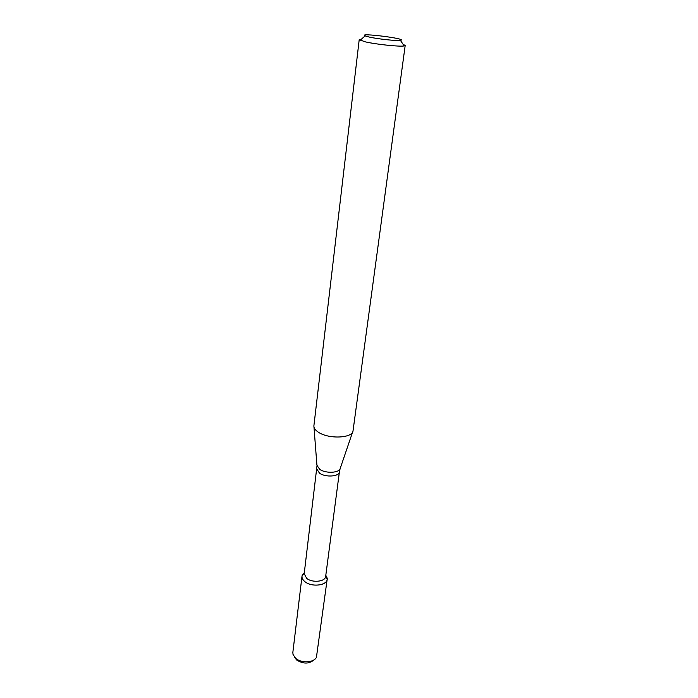 <?xml version="1.0" encoding="UTF-8"?>
<svg xmlns="http://www.w3.org/2000/svg" width="698" height="698" viewBox="0 0 698 698"><rect width="100%" height="100%" fill="white"/><g stroke="black" fill="none" stroke-linecap="round" stroke-linejoin="round"><path stroke-width="1.05" d="M327.161 579.375L325.8 575.318L327.118 577.979C329.116 585.046 312.128 587.925 304.86 581.635C302.234 579.445 301.414 577.185 302.391 574.855L304.337 572.613L302.007 576.199L292.855 652.368L293.012 654.419L295.533 658.188C300.986 663.37 313.742 662.838 316.421 657.376L327.161 579.375C326.891 585.683 311.43 587.306 304.86 581.635C302.775 579.933 301.815 578.119 302.007 576.199M316.866 469.082L319.527 473.209C325.512 477.554 339.28 476.629 339.403 471.927L325.661 576.4C325.425 581.748 312.259 583.127 306.649 578.319L304.206 573.686L316.979 465.95M403.095 44.314L405.189 45.466L353.031 430.841C352.551 438.222 328.819 439.312 318.524 432.289C315.348 430.238 313.795 428.101 313.882 425.893L359.208 39.664L361.529 39.062M405.189 45.466L404.186 45.928C399.971 46.879 376.362 44.419 365.298 41.854L359.208 39.664M369.321 37.073L365.098 35.903C356.957 32.3 409.203 38.896 400.416 40.371C396.988 41.06 378.185 39.079 369.321 37.073M314.205 659.715C309.179 664.077 303.298 664.156 296.571 659.942L294.582 657.237M352.665 431.914L340.284 468.236C339.847 472.956 325.809 473.759 319.71 469.353L316.936 465.287L313.969 427.028M304.311 572.796L302.391 574.855M325.774 575.501L327.118 577.979M339.403 471.927L340.074 468.864M365.098 35.903L360.072 40.353M400.416 40.371L404.186 45.928"/></g></svg>
